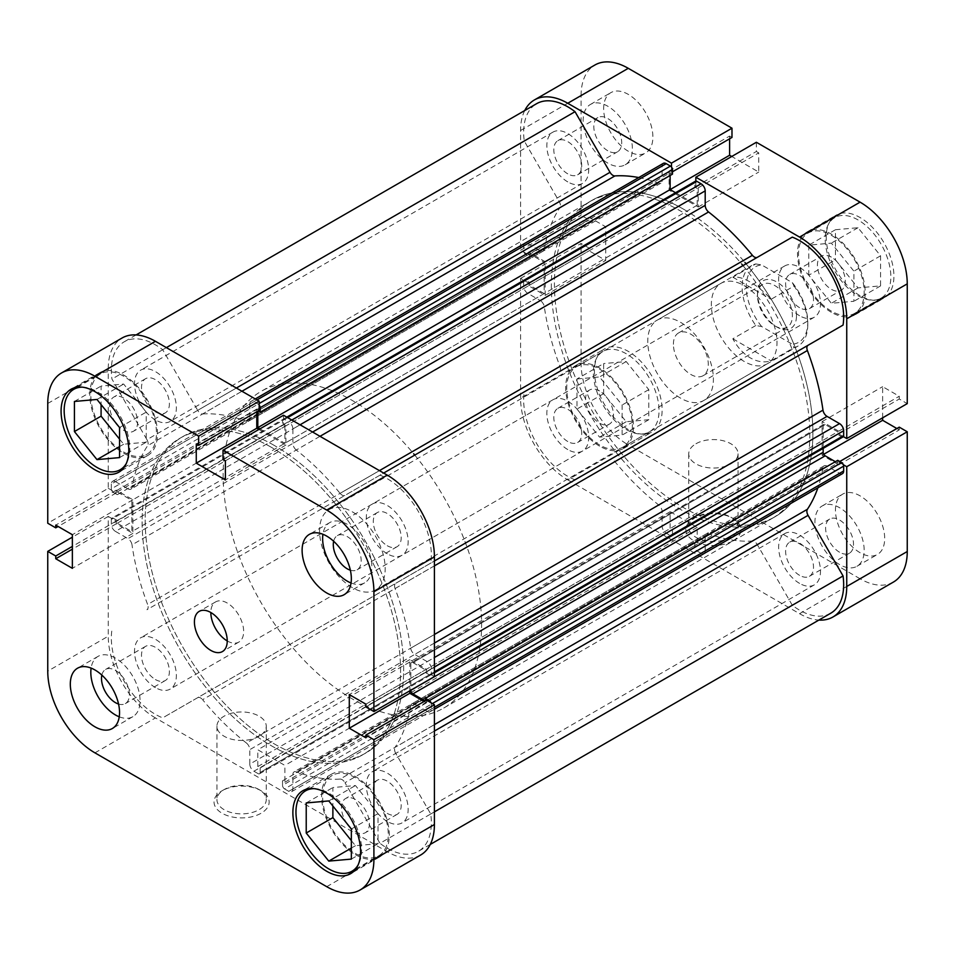 <?xml version="1.0" encoding="UTF-8"?>
<svg xmlns="http://www.w3.org/2000/svg" width="955" height="955" viewBox="0 0 955 955"><rect width="100%" height="100%" fill="white"/><g stroke="black" fill="none" stroke-linecap="round" stroke-linejoin="round"><path stroke-width="0.72" stroke-dasharray="4.78 3.58" d="M314.064 788.651A46.413 26.8 60 0 1 328.783 793.116A46.413 26.8 60 0 1 358.113 864.955M355.451 777.728A46.413 26.8 -120 0 0 332.245 775.424A46.413 26.8 -120 0 0 325.13 812.621A46.413 26.8 -120 0 0 355.451 853.519A46.413 26.8 -120 0 0 378.658 855.823A46.413 26.8 -120 0 0 385.772 818.626A46.413 26.8 -120 0 0 355.451 777.728M82.261 387.157A46.413 26.8 60 0 1 96.98 391.634A46.413 26.8 60 0 1 126.311 463.462M123.649 376.234A46.413 26.8 -120 0 0 100.442 373.942A46.413 26.8 -120 0 0 93.327 411.139A46.413 26.8 -120 0 0 123.649 452.037A46.413 26.8 -120 0 0 146.855 454.329A46.413 26.8 -120 0 0 153.97 417.144A46.413 26.8 -120 0 0 123.649 376.234M118.551 704.026A19.733 11.388 -120 0 0 125.308 703.62A19.733 11.388 -120 0 0 128.328 687.815A19.733 11.388 -120 0 0 115.448 670.422A19.733 11.388 -120 0 0 105.575 669.455A19.733 11.388 -120 0 0 101.851 675.09M155.438 679.542A19.733 11.388 -120 0 0 165.31 680.521A19.733 11.388 -120 0 0 168.331 664.716A19.733 11.388 -120 0 0 155.438 647.335A19.733 11.388 -120 0 0 145.578 646.356A19.733 11.388 -120 0 0 142.558 662.161A19.733 11.388 -120 0 0 155.438 679.542M350.354 570.195A19.733 11.388 -120 0 0 357.11 569.789A19.733 11.388 -120 0 0 360.131 553.984A19.733 11.388 -120 0 0 347.238 536.591A19.733 11.388 -120 0 0 337.378 535.624A19.733 11.388 -120 0 0 333.641 541.258M387.241 545.711A19.733 11.388 -120 0 0 397.101 546.69A19.733 11.388 -120 0 0 400.133 530.885A19.733 11.388 -120 0 0 387.241 513.504A19.733 11.388 -120 0 0 377.38 512.525A19.733 11.388 -120 0 0 374.36 528.33A19.733 11.388 -120 0 0 387.241 545.711M351.046 582.98A34.81 20.103 -120 0 0 364.643 582.848A34.81 20.103 -120 0 0 369.979 554.951A34.81 20.103 -120 0 0 347.238 524.283A34.81 20.103 -120 0 0 329.833 522.552A34.81 20.103 -120 0 0 322.921 534.263M119.256 716.811A34.81 20.103 -120 0 0 132.852 716.68A34.81 20.103 -120 0 0 138.189 688.782A34.81 20.103 -120 0 0 115.448 658.114A34.81 20.103 -120 0 0 98.043 656.383A34.81 20.103 -120 0 0 91.119 668.094M227.242 640.936A23.207 13.394 -120 0 0 238.846 642.082A23.207 13.394 -120 0 0 242.403 623.484A23.207 13.394 -120 0 0 227.242 603.035A23.207 13.394 -120 0 0 215.639 601.889A23.207 13.394 -120 0 0 210.828 612.513M224.162 789.57L222.109 790.752A27.564 15.913 0 0 0 222.109 813.254A27.564 15.913 0 0 0 261.085 813.254A27.564 15.913 0 0 0 261.085 790.752A27.564 15.913 0 0 0 222.109 790.752L224.162 789.57A24.663 14.241 180 0 1 259.032 789.57A24.663 14.241 180 0 1 266.254 799.633A24.663 14.241 180 0 1 259.032 809.709A24.663 14.241 180 0 1 232.161 812.789A24.663 14.241 180 0 1 216.94 799.633A24.663 14.241 180 0 1 224.162 789.57M259.032 736.269A24.663 14.241 180 0 1 232.161 739.361A24.663 14.241 180 0 1 216.94 726.206A24.663 14.241 180 0 1 224.162 716.143A24.663 14.241 180 0 1 251.034 713.051A24.663 14.241 180 0 1 266.254 726.206A24.663 14.241 180 0 1 259.032 736.269M355.451 854.701A47.869 27.635 -120 0 0 379.386 857.077A47.869 27.635 -120 0 0 386.715 818.722A47.869 27.635 -120 0 0 355.451 776.546A47.869 27.635 -120 0 0 331.516 774.171A47.869 27.635 -120 0 0 324.175 812.526A47.869 27.635 -120 0 0 355.451 854.701M123.649 453.219A47.869 27.635 -120 0 0 147.583 455.595A47.869 27.635 -120 0 0 154.913 417.24A47.869 27.635 -120 0 0 123.649 375.052A47.869 27.635 -120 0 0 99.714 372.689A47.869 27.635 -120 0 0 92.372 411.044A47.869 27.635 -120 0 0 123.649 453.219M274.419 445.519A182.763 105.516 -120 0 0 183.038 436.471A182.763 105.516 -120 0 0 155.02 582.92A182.763 105.516 -120 0 0 274.419 743.969A182.763 105.516 -120 0 0 365.801 753.029A182.763 105.516 -120 0 0 393.818 606.568A182.763 105.516 -120 0 0 274.419 445.519A182.763 105.516 60 0 1 393.818 606.568A182.763 105.516 60 0 1 365.801 753.029A182.763 105.516 60 0 1 274.419 743.969A182.763 105.516 60 0 1 155.02 582.92A182.763 105.516 60 0 1 183.038 436.471A182.763 105.516 60 0 1 274.419 445.519M271.339 447.298A182.763 105.516 -120 0 0 179.958 438.25A182.763 105.516 -120 0 0 151.952 584.699A182.763 105.516 -120 0 0 271.339 745.748A182.763 105.516 -120 0 0 362.721 754.796A182.763 105.516 -120 0 0 390.738 608.347A182.763 105.516 -120 0 0 271.339 447.298A182.763 105.516 60 0 1 390.738 608.347A182.763 105.516 60 0 1 362.721 754.796A182.763 105.516 60 0 1 271.339 745.748A182.763 105.516 60 0 1 151.952 584.699A182.763 105.516 60 0 1 179.958 438.25A182.763 105.516 60 0 1 271.339 447.298M115.376 422.337A19.733 11.388 60 0 1 113.788 397.053A19.733 11.388 60 0 1 123.649 398.032A19.733 11.388 60 0 1 136.541 415.413A19.733 11.388 60 0 1 133.509 431.218A19.733 11.388 60 0 1 123.649 430.239A19.733 11.388 60 0 1 118.05 425.667M155.438 411.892A19.733 11.388 -120 0 0 165.31 412.858A19.733 11.388 -120 0 0 168.331 397.053A19.733 11.388 -120 0 0 155.438 379.672A19.733 11.388 -120 0 0 145.578 378.693A19.733 11.388 -120 0 0 142.558 394.499A19.733 11.388 -120 0 0 155.438 411.892M347.178 823.819A19.733 11.388 60 0 1 345.579 798.535A19.733 11.388 60 0 1 355.451 799.514A19.733 11.388 60 0 1 368.332 816.895A19.733 11.388 60 0 1 365.311 832.712A19.733 11.388 60 0 1 355.451 831.733A19.733 11.388 60 0 1 349.852 827.149M387.241 813.374A19.733 11.388 -120 0 0 397.101 814.352A19.733 11.388 -120 0 0 400.133 798.547A19.733 11.388 -120 0 0 387.241 781.154A19.733 11.388 -120 0 0 377.38 780.187A19.733 11.388 -120 0 0 374.36 795.992A19.733 11.388 -120 0 0 387.241 813.374M47.75 403.476L108.261 368.546L108.261 488.303L47.75 523.233M424.044 701.507L426.419 702.88L426.419 700.122M420.606 855.047A66.719 38.522 60 0 1 387.241 851.741L326.729 886.682M94.927 752.85L155.438 717.921L387.241 851.741M155.438 717.921A66.719 38.522 60 0 1 108.261 636.197L47.75 671.138M108.261 488.303L116.259 492.923L116.259 490.178L132.876 499.763L132.876 533.403L116.259 523.806L116.259 521.06L108.261 516.44L108.261 636.197M108.261 368.546A66.719 38.522 60 0 1 122.085 337.998M259.163 410.423L256.776 409.038L256.776 411.796M258.912 429.464L285.903 445.042L285.903 425.858L283.528 424.486L283.528 415.246M434.418 676.606L426.419 671.986L426.419 669.24L409.802 659.642L409.802 690.823M108.261 516.44L72.365 537.164M116.259 492.923L58.136 526.48M116.259 490.178L55.748 525.107M132.876 499.763L72.365 534.705M132.876 533.403L72.365 568.332M116.259 523.806L72.365 549.149M116.259 521.06L72.365 546.403M283.528 424.486L223.016 459.427M285.903 425.858L225.392 460.799M285.903 445.042L225.392 479.983M256.776 409.038L196.264 443.98M426.419 702.88L365.908 737.809M409.802 659.642L349.291 694.583M426.419 669.24L365.908 704.181M426.419 671.986L365.908 706.927M119.542 439.121L123.649 444.218L146.211 442.213L146.211 412.118L123.649 384.053L101.087 386.071L101.087 404.55M351.345 840.603L355.451 845.712L378.013 843.695L378.013 813.612L355.451 785.535L332.877 787.553L332.877 806.032M119.542 457.6L146.211 442.213M119.542 446.594L123.649 444.218M119.542 427.518L146.211 412.118M96.98 399.453L123.649 384.053M74.418 401.458L101.087 386.071M328.783 800.935L355.451 785.535M351.345 829L378.013 813.612M306.221 802.952L332.877 787.553M351.345 848.076L355.451 845.712M351.345 859.094L378.013 843.695M626.217 429.535A46.413 26.8 -120 0 0 649.424 431.839A46.413 26.8 -120 0 0 656.539 394.642A46.413 26.8 -120 0 0 626.217 353.744A46.413 26.8 -120 0 0 603.011 351.44A46.413 26.8 -120 0 0 595.896 388.637A46.413 26.8 -120 0 0 626.217 429.535M599.549 369.131A46.413 26.8 60 0 1 629.87 410.041A46.413 26.8 60 0 1 622.755 447.238A46.413 26.8 60 0 1 599.549 444.935A46.413 26.8 60 0 1 569.228 404.037A46.413 26.8 60 0 1 576.343 366.839A46.413 26.8 60 0 1 599.549 369.131M858.02 295.704A46.413 26.8 -120 0 0 881.226 298.008A46.413 26.8 -120 0 0 888.341 260.81A46.413 26.8 -120 0 0 858.02 219.913A46.413 26.8 -120 0 0 834.813 217.609A46.413 26.8 -120 0 0 827.699 254.806A46.413 26.8 -120 0 0 858.02 295.704M831.351 235.3A46.413 26.8 60 0 1 861.673 276.21A46.413 26.8 60 0 1 854.558 313.407A46.413 26.8 60 0 1 831.351 311.103A46.413 26.8 60 0 1 801.03 270.205A46.413 26.8 60 0 1 808.145 233.008A46.413 26.8 60 0 1 831.351 235.3M839.552 552.229A19.733 11.388 60 0 1 826.672 534.848A19.733 11.388 60 0 1 829.692 519.043A19.733 11.388 60 0 1 839.552 520.021A19.733 11.388 60 0 1 852.445 537.402A19.733 11.388 60 0 1 849.425 553.208A19.733 11.388 60 0 1 839.552 552.229M799.562 575.328A19.733 11.388 60 0 1 786.669 557.947A19.733 11.388 60 0 1 789.69 542.142A19.733 11.388 60 0 1 799.562 543.109A19.733 11.388 60 0 1 812.442 560.501A19.733 11.388 60 0 1 809.422 576.307A19.733 11.388 60 0 1 799.562 575.328M607.762 150.747A19.733 11.388 60 0 1 594.87 133.366A19.733 11.388 60 0 1 597.89 117.561A19.733 11.388 60 0 1 607.762 118.527A19.733 11.388 60 0 1 620.643 135.92A19.733 11.388 60 0 1 617.622 151.726A19.733 11.388 60 0 1 607.762 150.747M567.759 173.846A19.733 11.388 60 0 1 554.867 156.453A19.733 11.388 60 0 1 557.899 140.648A19.733 11.388 60 0 1 567.759 141.627A19.733 11.388 60 0 1 580.64 159.007A19.733 11.388 60 0 1 577.62 174.813A19.733 11.388 60 0 1 567.759 173.846M628.271 151.224A34.81 20.103 60 0 1 605.53 120.545A34.81 20.103 60 0 1 610.866 92.647A34.81 20.103 60 0 1 628.271 94.378A34.81 20.103 60 0 1 651.012 125.045A34.81 20.103 60 0 1 645.676 152.943A34.81 20.103 60 0 1 628.271 151.224M607.762 163.066A34.81 20.103 60 0 1 585.021 132.387A34.81 20.103 60 0 1 590.357 104.489A34.81 20.103 60 0 1 607.762 106.22A34.81 20.103 60 0 1 630.503 136.887A34.81 20.103 60 0 1 625.167 164.785A34.81 20.103 60 0 1 607.762 163.066M860.073 552.706A34.81 20.103 60 0 1 837.332 522.027A34.81 20.103 60 0 1 842.668 494.129A34.81 20.103 60 0 1 860.073 495.86A34.81 20.103 60 0 1 882.814 526.539A34.81 20.103 60 0 1 877.478 554.425A34.81 20.103 60 0 1 860.073 552.706M839.552 564.548A34.81 20.103 60 0 1 816.812 533.869A34.81 20.103 60 0 1 822.148 505.983A34.81 20.103 60 0 1 839.552 507.702A34.81 20.103 60 0 1 862.293 538.381A34.81 20.103 60 0 1 856.957 566.279A34.81 20.103 60 0 1 839.552 564.548M732.891 540.864A27.564 15.913 0 0 0 732.891 518.362A27.564 15.913 0 0 0 693.915 518.362L693.915 518.362A27.564 15.913 0 0 0 693.915 540.864A27.564 15.913 0 0 0 732.891 540.864M695.968 517.18L693.915 518.362L695.968 517.18A24.663 14.241 180 0 1 730.838 517.18A24.663 14.241 180 0 1 738.06 527.244A24.663 14.241 180 0 1 730.838 537.307A24.663 14.241 180 0 1 703.966 540.399A24.663 14.241 180 0 1 688.746 527.244A24.663 14.241 180 0 1 695.968 517.18L695.968 517.18M695.968 443.753A24.663 14.241 180 0 1 722.84 440.661A24.663 14.241 180 0 1 738.06 453.816A24.663 14.241 180 0 1 730.838 463.879A24.663 14.241 180 0 1 703.966 466.971A24.663 14.241 180 0 1 688.746 453.816A24.663 14.241 180 0 1 695.968 443.753M628.271 429.535A47.869 27.635 60 0 1 597.006 387.36A47.869 27.635 60 0 1 604.336 349.005A47.869 27.635 60 0 1 628.271 351.368A47.869 27.635 60 0 1 659.547 393.556A47.869 27.635 60 0 1 652.205 431.911A47.869 27.635 60 0 1 628.271 429.535M599.549 446.116A47.869 27.635 60 0 1 568.285 403.941A47.869 27.635 60 0 1 575.614 365.586A47.869 27.635 60 0 1 599.549 367.95A47.869 27.635 60 0 1 630.825 410.137A47.869 27.635 60 0 1 623.484 448.492A47.869 27.635 60 0 1 599.549 446.116M860.073 295.704A47.869 27.635 60 0 1 828.797 253.529A47.869 27.635 60 0 1 836.138 215.173A47.869 27.635 60 0 1 860.073 217.537A47.869 27.635 60 0 1 891.337 259.724A47.869 27.635 60 0 1 884.008 298.079A47.869 27.635 60 0 1 860.073 295.704M831.351 312.285A47.869 27.635 60 0 1 800.087 270.11A47.869 27.635 60 0 1 807.417 231.755A47.869 27.635 60 0 1 831.351 234.118A47.869 27.635 60 0 1 862.628 276.305A47.869 27.635 60 0 1 855.286 314.661A47.869 27.635 60 0 1 831.351 312.285M744.172 361.444A46.413 26.8 60 0 1 713.851 320.534A46.413 26.8 60 0 1 720.965 283.337A46.413 26.8 60 0 1 744.172 285.641A46.413 26.8 60 0 1 774.493 326.538A46.413 26.8 60 0 1 767.378 363.736A46.413 26.8 60 0 1 744.172 361.444M680.581 398.151A46.413 26.8 60 0 1 650.26 357.254A46.413 26.8 60 0 1 657.374 320.056A46.413 26.8 60 0 1 680.581 322.348A46.413 26.8 60 0 1 710.902 363.258A46.413 26.8 60 0 1 703.787 400.455A46.413 26.8 60 0 1 680.581 398.151M742.978 265.597A182.763 105.516 60 0 1 793.748 353.529A182.763 105.516 60 0 1 771.962 518.529A182.763 105.516 60 0 1 680.581 509.481A182.763 105.516 60 0 1 561.182 348.432A182.763 105.516 60 0 1 589.199 201.971A182.763 105.516 60 0 1 680.581 211.031A182.763 105.516 60 0 1 741.88 264.272M683.661 209.252A182.763 105.516 60 0 1 744.96 262.494A182.763 105.516 60 0 0 683.661 209.252A182.763 105.516 60 0 0 592.279 200.204A182.763 105.516 60 0 1 683.661 209.252M771.962 518.529L775.042 516.75A182.763 105.516 60 0 0 796.828 351.762A182.763 105.516 60 0 0 746.058 263.831A182.763 105.516 60 0 1 796.828 351.762A182.763 105.516 60 0 1 775.042 516.75A182.763 105.516 60 0 1 683.661 507.702A182.763 105.516 60 0 1 564.262 346.653A182.763 105.516 60 0 1 592.279 200.204L260.99 391.466A182.763 105.516 60 0 1 352.371 400.515A182.763 105.516 60 0 1 413.67 453.768M831.351 257.098A19.733 11.388 -120 0 0 821.491 256.119A19.733 11.388 -120 0 0 818.459 271.924A19.733 11.388 -120 0 0 831.351 289.305A19.733 11.388 -120 0 0 841.212 290.284A19.733 11.388 -120 0 0 844.244 274.479A19.733 11.388 -120 0 0 831.351 257.098M799.562 307.665A19.733 11.388 60 0 1 786.669 290.284A19.733 11.388 60 0 1 789.69 274.479A19.733 11.388 60 0 1 799.562 275.458A19.733 11.388 60 0 1 812.442 292.839A19.733 11.388 60 0 1 809.422 308.644A19.733 11.388 60 0 1 799.562 307.665M599.549 390.929A19.733 11.388 -120 0 0 589.689 389.95A19.733 11.388 -120 0 0 586.668 405.756A19.733 11.388 -120 0 0 599.549 423.137A19.733 11.388 -120 0 0 609.421 424.115A19.733 11.388 -120 0 0 612.442 408.31A19.733 11.388 -120 0 0 599.549 390.929M567.759 441.497A19.733 11.388 60 0 1 554.867 424.115A19.733 11.388 60 0 1 557.899 408.31A19.733 11.388 60 0 1 567.759 409.289A19.733 11.388 60 0 1 580.64 426.67A19.733 11.388 60 0 1 577.62 442.475A19.733 11.388 60 0 1 567.759 441.497M524.725 110.565A66.719 38.522 -120 0 0 520.582 130.489L520.582 250.258L528.581 254.878L528.581 252.12L545.198 261.718L545.198 295.358L528.581 285.76L528.581 283.014L520.582 278.394L520.582 398.151A66.719 38.522 -120 0 0 567.759 479.876L628.271 444.935A66.719 38.522 60 0 1 581.094 363.21L520.582 398.151M520.582 278.394L581.094 243.453L581.094 363.21M893.426 582.061A66.719 38.522 60 0 1 860.073 578.766L799.562 613.695L567.759 479.876M799.562 613.695A66.719 38.522 -120 0 0 818.889 620.082M843.372 464.763L838.741 462.077L838.741 464.822L822.124 455.237L822.124 421.597L838.741 431.194L838.741 433.94L843.372 436.614M695.837 181.092L695.837 186.44L698.224 187.813L698.224 206.996L669.097 190.188L669.097 170.993L671.472 172.366L671.472 167.018M520.582 130.489L581.094 95.56L581.094 215.317L589.092 219.937L589.092 217.191L605.709 226.777L605.709 260.417L589.092 250.819L589.092 248.073L581.094 243.453M581.094 95.56A66.719 38.522 60 0 1 594.905 65.012M729.608 138.809L729.608 136.064L731.984 137.436M756.36 142.271L756.36 151.499L758.736 152.872L758.736 172.067L731.745 156.477M882.635 417.836L882.635 386.668L899.252 396.253L899.252 398.999L907.25 403.619M899.252 427.148L899.252 429.893L896.864 428.52M860.073 578.766L628.271 444.935M520.582 250.258L581.094 215.317M838.741 433.94L899.252 398.999M838.741 431.194L899.252 396.253M822.124 421.597L882.635 386.668M822.124 455.237L823.747 454.294M838.741 464.822L899.252 429.893M838.741 462.077L839.743 461.504M671.472 172.366L672.475 171.793M669.097 170.993L729.608 136.064M669.097 190.188L670.124 189.591M698.224 206.996L758.736 172.067M698.224 187.813L758.736 152.872M695.837 186.44L756.36 151.499M528.581 283.014L589.092 248.073M528.581 285.76L589.092 250.819M545.198 295.358L605.709 260.417M545.198 261.718L605.709 226.777M528.581 252.12L589.092 217.191M528.581 254.878L589.092 219.937M808.79 275.219L808.79 245.137L831.351 243.119L853.913 271.184L853.913 301.279L831.351 303.284L808.79 275.219L835.458 259.82L858.02 287.897L880.582 285.879L880.582 255.797L858.02 227.72L835.458 229.737L835.458 259.82M576.987 378.968L599.549 376.95L622.123 405.015L622.123 435.11L599.549 437.115L576.987 409.05L576.987 378.968L603.656 363.569L603.656 393.651L626.217 421.728L648.779 419.711L648.779 389.628L626.217 361.551L603.656 363.569M835.458 229.737L808.79 245.137M858.02 227.72L831.351 243.119M880.582 255.797L853.913 271.184M880.582 285.879L853.913 301.279M858.02 287.897L831.351 303.284M626.217 361.551L599.549 376.95M648.779 389.628L622.123 405.015M648.779 419.711L622.123 435.11M626.217 421.728L599.549 437.115M603.656 393.651L576.987 409.05M796.482 315.842A27.564 15.913 -120 0 0 776.988 282.083A27.564 15.913 -120 0 0 757.506 293.34A27.564 15.913 -120 0 0 776.988 327.088A27.564 15.913 -120 0 0 796.482 315.842M757.506 295.704A24.663 14.241 60 0 1 762.615 284.423A24.663 14.241 60 0 1 781.608 291.024A24.663 14.241 60 0 1 792.375 315.842A24.663 14.241 60 0 1 787.266 327.135A24.663 14.241 60 0 1 774.935 325.906A24.663 14.241 60 0 1 757.506 295.704L757.506 293.34M673.406 344.266A24.663 14.241 60 0 1 678.504 332.973A24.663 14.241 60 0 1 697.508 339.586A24.663 14.241 60 0 1 708.276 364.392A24.663 14.241 60 0 1 703.167 375.685A24.663 14.241 60 0 1 684.162 369.084A24.663 14.241 60 0 1 673.406 344.266M414.768 455.093A182.763 105.516 60 0 1 465.539 543.025A182.763 105.516 60 0 1 443.753 708.025A182.763 105.516 60 0 1 352.371 698.965A182.763 105.516 60 0 1 232.972 537.916A182.763 105.516 60 0 1 260.99 391.466M352.371 511.844A46.413 26.8 60 0 1 382.692 552.742A46.413 26.8 60 0 1 375.578 589.939A46.413 26.8 60 0 1 352.371 587.647A46.413 26.8 60 0 1 322.05 546.738A46.413 26.8 60 0 1 329.165 509.54A46.413 26.8 60 0 1 352.371 511.844M755.811 325.524L732.831 338.786C737.487 347.393 743.324 353.756 750.32 357.886C757.363 361.861 764.287 362.864 771.103 360.883L794.071 347.608A46.413 26.8 -120 0 0 798.153 345.973A46.413 26.8 -120 0 0 807.763 324.724A46.413 26.8 -120 0 0 794.071 286.023L771.103 299.297C764.287 291.932 757.363 286.202 750.32 282.083C743.324 278.096 737.487 276.461 732.831 277.201L755.811 263.938A46.413 26.8 -120 0 0 751.728 265.574A46.413 26.8 -120 0 0 755.811 325.524L761.636 326.514L792.34 344.242L794.071 347.608M761.636 326.514A43.512 25.128 60 0 1 746.225 286.822A43.512 25.128 60 0 1 761.636 264.929L792.34 282.656A43.512 25.128 60 0 1 807.763 322.36A43.512 25.128 60 0 1 792.34 344.242M755.811 263.938L761.636 264.929M792.34 282.656L794.071 286.023M732.831 338.786L771.103 360.883M732.831 277.201L771.103 299.297M757.255 257.361A5.802 3.354 -120 0 0 757.303 257.337L344.982 495.382A5.802 3.354 60 0 1 342.081 495.096A5.802 3.354 60 0 1 340.087 493.353L379.445 470.624M383.659 473.059L792.292 237.138M241.949 391.252L202.591 413.969A5.802 3.354 60 0 1 200.598 413.42A5.802 3.354 60 0 1 197.697 410.352L236.374 388.028M387.241 821.431A29.593 17.083 60 0 1 367.914 795.348A29.593 17.083 60 0 1 372.45 771.64A29.593 17.083 60 0 1 387.241 773.108A29.593 17.083 60 0 1 406.567 799.18A29.593 17.083 60 0 1 402.043 822.888A29.593 17.083 60 0 1 387.241 821.431M799.562 583.386A29.593 17.083 60 0 1 780.223 557.302A29.593 17.083 60 0 1 784.759 533.594A29.593 17.083 60 0 1 799.562 535.063A29.593 17.083 60 0 1 818.889 561.134A29.593 17.083 60 0 1 814.352 584.842A29.593 17.083 60 0 1 799.562 583.386M155.438 687.6A29.593 17.083 60 0 1 136.111 661.529A29.593 17.083 60 0 1 140.648 637.809A29.593 17.083 60 0 1 155.438 639.277A29.593 17.083 60 0 1 174.777 665.349A29.593 17.083 60 0 1 170.241 689.068A29.593 17.083 60 0 1 155.438 687.6M567.759 449.554A29.593 17.083 60 0 1 548.433 423.483A29.593 17.083 60 0 1 552.957 399.763A29.593 17.083 60 0 1 567.759 401.231A29.593 17.083 60 0 1 587.086 427.303A29.593 17.083 60 0 1 582.55 451.023A29.593 17.083 60 0 1 567.759 449.554M155.438 419.937A29.593 17.083 60 0 1 136.111 393.866A29.593 17.083 60 0 1 140.648 370.158A29.593 17.083 60 0 1 155.438 371.614A29.593 17.083 60 0 1 174.777 397.698A29.593 17.083 60 0 1 170.241 421.406A29.593 17.083 60 0 1 155.438 419.937M567.759 181.892A29.593 17.083 60 0 1 548.433 155.82A29.593 17.083 60 0 1 552.957 132.112A29.593 17.083 60 0 1 567.759 133.569A29.593 17.083 60 0 1 587.086 159.652A29.593 17.083 60 0 1 582.55 183.36A29.593 17.083 60 0 1 567.759 181.892M387.241 553.769A29.593 17.083 60 0 1 367.914 527.697A29.593 17.083 60 0 1 372.45 503.977A29.593 17.083 60 0 1 387.241 505.446A29.593 17.083 60 0 1 406.567 531.517A29.593 17.083 60 0 1 402.043 555.237A29.593 17.083 60 0 1 387.241 553.769M799.562 315.723A29.593 17.083 60 0 1 780.223 289.651A29.593 17.083 60 0 1 784.759 265.932A29.593 17.083 60 0 1 799.562 267.4A29.593 17.083 60 0 1 818.889 293.472A29.593 17.083 60 0 1 814.352 317.191A29.593 17.083 60 0 1 799.562 315.723M443.753 708.025L775.042 516.75A182.763 105.516 60 0 1 683.661 507.702A182.763 105.516 60 0 1 564.262 346.653A182.763 105.516 60 0 1 592.279 200.204L589.199 201.971M694.834 547.322L282.525 785.368A2.901 1.671 -120 0 0 284.578 788.914L696.887 550.868A2.901 1.671 60 0 1 694.834 547.322L694.834 542.822L697.198 544.183L697.198 527.363L670.124 511.725L670.124 528.545L672.475 529.906L672.475 534.406A2.901 1.671 60 0 1 671.878 535.731A2.901 1.671 60 0 1 670.422 535.588L666.22 533.165A5.802 3.354 60 0 1 662.113 526.062L662.113 511.594A5.802 3.354 -120 0 0 658.735 504.98A200.168 115.567 60 0 1 614.913 461.647A5.802 3.354 -120 0 0 610.018 459.618L575.029 479.816A62.373 36.015 60 0 1 567.759 476.318A62.373 36.015 60 0 1 524.259 391.884L559.248 371.686A5.802 3.354 -120 0 0 559.928 366.433A200.168 115.567 60 0 1 544.326 306.806A5.802 3.354 -120 0 0 540.291 300.574L127.97 538.62A5.802 3.354 60 0 1 132.017 544.851L544.326 306.806M610.018 459.618L162.708 717.862A62.373 36.015 60 0 1 155.438 714.364A62.373 36.015 60 0 1 111.938 629.93M830.743 613.229A62.373 36.015 60 0 1 799.562 610.15A62.373 36.015 60 0 1 792.292 605.255L379.971 843.301L344.982 782.694L757.303 544.648A5.802 3.354 -120 0 0 752.409 541.031A200.168 115.567 60 0 1 708.574 533.75A5.802 3.354 -120 0 0 706.402 533.809A5.802 3.354 -120 0 0 705.196 536.459L292.887 774.505A5.802 3.354 60 0 1 294.08 771.855A5.802 3.354 60 0 1 296.265 771.795L708.574 533.75M434.418 731.053L395.752 753.388L430.741 813.994A62.373 36.015 60 0 1 418.433 851.287A62.373 36.015 60 0 1 387.241 848.195A62.373 36.015 60 0 1 379.971 843.301M658.735 504.98L246.426 743.026A200.168 115.567 60 0 1 202.591 699.693L614.913 461.647M752.409 541.031L340.087 779.077A200.168 115.567 60 0 1 296.265 771.795M525.704 280.197L113.394 518.243A2.901 1.671 -120 0 0 111.938 518.099A2.901 1.671 -120 0 0 111.341 519.425L523.65 281.379A2.901 1.671 60 0 1 524.259 280.054A2.901 1.671 60 0 1 525.704 280.197L529.607 282.441L529.607 285.163L544.171 293.579L544.171 262.315L529.607 253.899L529.607 256.62L525.704 254.376A2.901 1.671 60 0 1 523.65 250.819L523.65 245.972A5.802 3.354 60 0 1 524.856 243.31A5.802 3.354 60 0 1 527.757 243.597L540.291 250.831A5.802 3.354 -120 0 0 543.192 251.117A5.802 3.354 -120 0 0 544.326 249.255L132.017 487.313A200.168 115.567 60 0 1 147.619 445.71L559.928 207.665A5.802 3.354 -120 0 0 559.248 201.612L524.259 141.006A62.373 36.015 60 0 1 536.567 103.713M544.326 249.255A200.168 115.567 60 0 1 559.928 207.665M559.928 366.433L147.619 604.479A200.168 115.567 60 0 1 132.017 544.851M320.009 436.316L296.265 450.02A200.168 115.567 60 0 1 340.087 493.353M638.74 177.558A200.168 115.567 60 0 1 658.735 183.205A5.802 3.354 -120 0 0 660.92 183.145A5.802 3.354 -120 0 0 662.113 180.495L249.804 418.541A5.802 3.354 60 0 1 248.598 421.191A5.802 3.354 60 0 1 246.426 421.251L658.735 183.205M202.591 413.969A200.168 115.567 60 0 1 246.426 421.251M842.453 473.644A5.802 3.354 60 0 1 839.552 473.358L827.03 466.124A5.802 3.354 -120 0 0 824.129 465.837A5.802 3.354 -120 0 0 822.983 467.687A200.168 115.567 60 0 1 817.886 487.826M822.983 467.687L410.674 705.745A200.168 115.567 60 0 1 395.072 747.335L434.418 724.618M434.418 565.849L395.072 588.567A200.168 115.567 60 0 1 410.674 648.194L434.418 634.478M696.887 550.868L701.089 553.303L288.78 791.349A5.802 3.354 -120 0 0 291.681 791.635A5.802 3.354 -120 0 0 292.887 788.973L292.887 774.505M524.259 391.884L146.939 609.732A5.802 3.354 60 0 0 147.619 604.479M111.341 519.425L111.341 524.283A5.802 3.354 -120 0 0 115.448 531.386L527.757 293.34L540.291 300.574M527.757 293.34A5.802 3.354 60 0 1 523.65 286.237L111.341 524.283M523.65 281.379L523.65 286.237M259.163 405.063A2.901 1.671 -120 0 0 258.113 404.132L253.911 401.697A5.802 3.354 -120 0 0 251.01 401.41A5.802 3.354 -120 0 0 249.804 404.072L662.113 166.027L662.113 180.495M662.113 166.027A5.802 3.354 60 0 1 663.319 163.365M672.475 174.132L670.124 172.771L670.124 175.493M675.519 192.707L697.198 205.23L697.198 188.41L694.834 187.049L694.834 182.548A2.901 1.671 60 0 1 695.443 181.211M843.062 325.07L808.061 345.268M843.062 436.901A2.901 1.671 60 0 1 841.606 436.757L837.714 434.513L837.714 431.779L825.192 424.557A2.901 1.671 -120 0 0 823.747 424.414A2.901 1.671 -120 0 0 823.15 425.751L823.15 448.396M835.35 461.695L837.714 463.056L837.714 460.322M792.292 605.255L757.303 544.648M292.887 788.973L705.196 550.928L705.196 536.459M705.196 550.928A5.802 3.354 60 0 1 703.99 553.59A5.802 3.354 60 0 1 701.089 553.303M282.525 785.368L282.525 780.868L284.877 782.229L284.877 765.409L257.802 749.771L257.802 766.59L260.166 767.951L260.166 772.452L672.475 534.406M284.578 788.914L288.78 791.349M340.087 779.077A5.802 3.354 60 0 1 344.982 782.694M395.752 753.388A5.802 3.354 60 0 1 395.072 747.335M410.674 705.745A5.802 3.354 60 0 1 411.808 703.883A5.802 3.354 60 0 1 414.709 704.169L827.03 466.124M839.552 473.358L427.243 711.403L414.709 704.169M427.243 711.403A5.802 3.354 -120 0 0 430.144 711.69A5.802 3.354 -120 0 0 431.35 709.028L434.418 707.261M432.388 703.572L431.35 704.181L431.35 709.028M431.35 704.181A2.901 1.671 -120 0 0 431.063 702.808M823.15 425.751L410.829 663.797L410.829 690.226M410.829 663.797A2.901 1.671 60 0 1 411.438 662.46A2.901 1.671 60 0 1 412.882 662.603L825.192 424.557M841.606 436.757L429.296 674.803L425.393 672.559L425.393 669.837L412.882 662.603M429.296 674.803A2.901 1.671 -120 0 0 430.741 674.946A2.901 1.671 -120 0 0 431.35 673.621L431.35 668.763A5.802 3.354 -120 0 0 427.243 661.66L414.709 654.426A5.802 3.354 60 0 1 410.674 648.194M395.072 588.567A5.802 3.354 60 0 1 395.752 583.314L434.418 560.991M379.971 475.184A62.373 36.015 60 0 1 430.741 563.116M296.265 450.02A5.802 3.354 60 0 1 292.887 443.407L312.595 432.03M300.061 424.796L292.887 428.938L292.887 443.407M292.887 428.938A5.802 3.354 -120 0 0 288.78 421.835L291.86 420.057M287.646 417.633L284.578 419.412L288.78 421.835M284.578 419.412A2.901 1.671 -120 0 0 283.122 419.269A2.901 1.671 -120 0 0 282.525 420.594L694.834 182.548M259.939 428.867L284.877 443.275L284.877 426.455L282.525 425.094L282.525 420.594M249.804 404.072L249.804 418.541M559.248 201.612L146.939 439.658L111.938 379.051A62.373 36.015 60 0 1 124.257 341.771A62.373 36.015 60 0 1 162.708 349.745L197.697 410.352M146.939 439.658A5.802 3.354 60 0 1 147.619 445.71M132.017 487.313A5.802 3.354 60 0 1 130.871 489.163A5.802 3.354 60 0 1 127.97 488.876L540.291 250.831M527.757 243.597L115.448 481.642L127.97 488.876M115.448 481.642A5.802 3.354 -120 0 0 112.547 481.356A5.802 3.354 -120 0 0 111.341 484.018L523.65 245.972M523.65 250.819L111.341 488.865L111.341 484.018M111.341 488.865A2.901 1.671 -120 0 0 113.394 492.422L525.704 254.376M113.394 518.243L117.286 520.487L117.286 523.221L131.85 531.625L131.85 500.36L117.286 491.944L117.286 494.678L113.394 492.422M115.448 531.386L127.97 538.62M197.697 697.663A5.802 3.354 60 0 1 202.591 699.693M246.426 743.026A5.802 3.354 60 0 1 249.804 749.639L662.113 511.594M662.113 526.062L249.804 764.107L249.804 749.639M249.804 764.107A5.802 3.354 -120 0 0 253.911 771.21L666.22 533.165M670.422 535.588L258.113 773.646L253.911 771.21M258.113 773.646A2.901 1.671 -120 0 0 259.557 773.789A2.901 1.671 -120 0 0 260.166 772.452M434.418 811.869L430.741 813.994M575.029 479.816L162.708 717.862M524.259 141.006L111.938 379.051M166.385 347.62L162.708 349.745M425.393 669.837L837.714 431.779M425.393 672.559L837.714 434.513M425.393 701.101L837.714 463.056M257.802 410.817L670.124 172.771M697.198 205.23L284.877 443.275M284.877 426.455L697.198 188.41M282.525 425.094L694.834 187.049M117.286 523.221L529.607 285.163M544.171 293.579L131.85 531.625M117.286 520.487L529.607 282.441M544.171 262.315L131.85 500.36M117.286 491.944L529.607 253.899M117.286 494.678L529.607 256.62M284.877 782.229L697.198 544.183M697.198 527.363L284.877 765.409M282.525 780.868L694.834 542.822M670.124 511.725L257.802 749.771M257.802 766.59L670.124 528.545M260.166 767.951L672.475 529.906M434.418 643.049L414.709 654.426M427.243 661.66L434.418 657.518M431.35 673.621L434.418 671.842M434.418 666.996L431.35 668.763M258.113 404.132L259.163 403.523M256.979 399.93L253.911 401.697M309.372 788.627L332.245 775.424M77.57 387.145L100.442 373.942M165.31 680.521L125.308 703.62M397.101 546.69L357.11 569.789M364.643 582.848L344.134 594.69M132.852 716.68L112.332 728.522M238.846 642.082L222.431 651.561M216.94 726.206L216.94 799.633M379.386 857.077L350.664 873.658M147.583 455.595L118.862 472.176M165.31 412.858L133.509 431.218M397.101 814.352L365.311 832.712M377.38 780.187L345.579 798.535M145.578 378.693L113.788 397.053M99.714 372.689L70.992 389.27M331.516 774.171L302.795 790.752M266.254 726.206L266.254 799.633M259.032 789.57L261.085 790.752M215.639 601.889L199.225 611.367M98.043 656.383L77.522 668.225M329.833 522.552L309.325 534.394M377.38 512.525L337.378 535.624M145.578 646.356L105.575 669.455M123.983 467.544L146.855 454.329M355.785 869.026L378.658 855.823M649.424 431.839L622.755 447.238M881.226 298.008L854.558 313.407M789.69 542.142L829.692 519.043M557.899 140.648L597.89 117.561M590.357 104.489L610.866 92.647M822.148 505.983L842.668 494.129M730.838 517.18L732.891 518.362M738.06 453.816L738.06 527.244M575.614 365.586L604.336 349.005M807.417 231.755L836.138 215.173M657.374 320.056L720.965 283.337M789.69 274.479L821.491 256.119M557.899 408.31L589.689 389.95M577.62 442.475L609.421 424.115M809.422 308.644L841.212 290.284M703.787 400.455L767.378 363.736M855.286 314.661L884.008 298.079M623.484 448.492L652.205 431.911M688.746 453.816L688.746 527.244M856.957 566.279L877.478 554.425M625.167 164.785L645.676 152.943M577.62 174.813L617.622 151.726M809.422 576.307L849.425 553.208M834.813 217.609L808.145 233.008M603.011 351.44L576.343 366.839M678.504 332.973L762.615 284.423M375.578 589.939L798.153 345.973M329.165 509.54L751.728 265.574M807.763 322.36L807.763 324.724M703.167 375.685L787.266 327.135M774.935 325.906L776.988 327.088M784.759 533.594L372.45 771.64M552.957 399.763L140.648 637.809M552.957 132.112L140.648 370.158M784.759 265.932L372.45 503.977M430.275 844.435L418.433 851.287M136.111 334.919L124.257 341.771M814.352 317.191L402.043 555.237M582.55 183.36L170.241 421.406M582.55 451.023L170.241 689.068M814.352 584.842L402.043 822.888M430.144 711.69L434.418 709.219M823.747 424.414L411.438 662.46M434.418 672.821L430.741 674.946M251.01 401.41L255.283 398.939M112.547 481.356L524.856 243.31M291.681 791.635L703.99 553.59M283.122 419.269L286.798 417.144M524.259 280.054L111.938 518.099M259.557 773.789L671.878 535.731M706.402 533.809L294.08 771.855M660.92 183.145L248.598 421.191M543.192 251.117L130.871 489.163M824.129 465.837L411.808 703.883"/><path stroke-width="1.43" d="M358.113 864.955A46.413 26.8 60 0 1 351.989 871.223A46.413 26.8 60 0 1 328.783 868.919A46.413 26.8 60 0 1 298.461 828.021A46.413 26.8 60 0 1 305.576 790.824A46.413 26.8 60 0 1 314.064 788.651M126.311 463.462A46.413 26.8 60 0 1 120.187 469.729A46.413 26.8 60 0 1 96.98 467.437A46.413 26.8 60 0 1 66.659 426.527A46.413 26.8 60 0 1 73.774 389.342A46.413 26.8 60 0 1 82.261 387.157M101.851 675.09A19.733 11.388 -120 0 0 115.448 702.641A19.733 11.388 -120 0 0 118.551 704.026M333.641 541.258A19.733 11.388 -120 0 0 347.238 568.81A19.733 11.388 -120 0 0 350.354 570.195M326.729 592.971A34.81 20.103 -120 0 0 344.134 594.69A34.81 20.103 -120 0 0 349.47 566.793A34.81 20.103 -120 0 0 326.729 536.125A34.81 20.103 -120 0 0 309.325 534.394A34.81 20.103 -120 0 0 303.988 562.292A34.81 20.103 -120 0 0 326.729 592.971M322.921 534.263A34.81 20.103 -120 0 0 347.238 581.129A34.81 20.103 -120 0 0 351.046 582.98M94.927 726.803A34.81 20.103 -120 0 0 112.332 728.522A34.81 20.103 -120 0 0 117.668 700.624A34.81 20.103 -120 0 0 94.927 669.956A34.81 20.103 -120 0 0 77.522 668.225A34.81 20.103 -120 0 0 72.186 696.123A34.81 20.103 -120 0 0 94.927 726.803M91.119 668.094A34.81 20.103 -120 0 0 115.448 714.961A34.81 20.103 -120 0 0 119.256 716.811M210.828 650.415A23.207 13.394 -120 0 0 222.431 651.561A23.207 13.394 -120 0 0 225.989 632.962A23.207 13.394 -120 0 0 210.828 612.513A23.207 13.394 -120 0 0 199.225 611.367A23.207 13.394 -120 0 0 195.668 629.954A23.207 13.394 -120 0 0 210.828 650.415M326.729 871.282A47.869 27.635 -120 0 0 350.664 873.658A47.869 27.635 -120 0 0 357.994 835.303A47.869 27.635 -120 0 0 326.729 793.116A47.869 27.635 -120 0 0 302.795 790.752A47.869 27.635 -120 0 0 295.453 829.107A47.869 27.635 -120 0 0 326.729 871.282M94.927 469.8A47.869 27.635 -120 0 0 118.862 472.176A47.869 27.635 -120 0 0 126.203 433.821A47.869 27.635 -120 0 0 94.927 391.634A47.869 27.635 -120 0 0 70.992 389.27A47.869 27.635 -120 0 0 63.663 427.625A47.869 27.635 -120 0 0 94.927 469.8M349.852 827.149A19.733 11.388 60 0 1 347.178 823.819M118.05 425.667A19.733 11.388 60 0 1 115.376 422.337M94.927 376.234A66.719 38.522 -120 0 0 61.574 372.939L122.085 337.998A66.719 38.522 60 0 1 155.438 341.305L94.927 376.234L198.64 436.113L198.64 445.352L196.264 443.98L196.264 463.163L225.392 479.983L225.392 460.799L223.016 459.427L223.016 450.187L283.528 415.246L387.241 475.124A66.719 38.522 60 0 1 434.418 556.849L373.906 591.79L373.906 711.547L365.908 706.927L365.908 704.181L349.291 694.583L349.291 728.223L365.908 737.809L365.908 735.064L426.419 700.122L434.418 704.742L434.418 824.511A66.719 38.522 60 0 1 420.606 855.047L360.095 889.988A66.719 38.522 -120 0 0 373.906 859.44L434.418 824.511M434.418 704.742L373.906 739.683L373.906 859.44M223.016 450.187L326.729 510.065L387.241 475.124M61.574 372.939A66.719 38.522 -120 0 0 47.75 403.476L47.75 523.233L55.748 527.852L55.748 525.107L72.365 534.705L72.365 568.332L55.748 558.747L55.748 556.001L47.75 551.381L47.75 671.138A66.719 38.522 -120 0 0 94.927 752.85L326.729 886.682A66.719 38.522 -120 0 0 360.095 889.988M155.438 341.305L259.163 401.184L259.163 410.423L198.64 445.352M256.776 411.796L256.776 428.234L258.912 429.464M434.418 556.849L434.418 676.606L373.906 711.547M409.802 690.823L409.802 693.282L424.044 701.507M365.908 735.064L373.906 739.683M373.906 591.79A66.719 38.522 -120 0 0 326.729 510.065M72.365 537.164L47.75 551.381M259.163 401.184L198.64 436.113M58.136 526.48L55.748 527.852M72.365 549.149L55.748 558.747M72.365 546.403L55.748 556.001M256.776 428.234L196.264 463.163M409.802 693.282L349.291 728.223M101.087 404.55L101.087 416.153L119.542 439.121M332.877 806.032L332.877 817.635L351.345 840.603M210.828 612.513A23.207 13.394 -120 0 0 227.242 640.936M96.98 459.618L74.418 431.553L74.418 401.458L96.98 399.453L119.542 427.518L119.542 457.6L96.98 459.618L119.542 446.594M74.418 431.553L101.087 416.153M328.783 800.935L351.345 829L351.345 859.094L328.783 861.112L306.221 833.035L306.221 802.952L328.783 800.935M306.221 833.035L332.877 817.635M328.783 861.112L351.345 848.076M741.88 264.272A182.763 105.516 60 0 1 742.978 265.597M744.96 262.494A182.763 105.516 60 0 1 746.058 263.831A182.763 105.516 60 0 0 744.96 262.494M671.472 167.018L671.472 163.138L567.759 103.259A66.719 38.522 -120 0 0 534.394 99.953A66.719 38.522 -120 0 0 524.725 110.565M671.472 163.138L731.984 128.197L628.271 68.318L567.759 103.259M846.739 438.56L907.25 403.619L907.25 283.862L846.739 318.803L846.739 438.56L843.372 436.614M818.889 620.082A66.719 38.522 -120 0 0 832.915 617.002A66.719 38.522 -120 0 0 846.739 586.454L907.25 551.524A66.719 38.522 60 0 1 893.426 582.061L832.915 617.002M843.372 464.763L846.739 466.697L846.739 586.454M846.739 318.803A66.719 38.522 -120 0 0 799.562 237.079L695.837 177.2L695.837 181.092M534.394 99.953L594.905 65.012A66.719 38.522 60 0 1 628.271 68.318M672.475 171.793L731.984 137.436L731.984 128.197M731.745 156.477L729.608 155.247L729.608 138.809M799.562 237.079L860.073 202.15L756.36 142.271L695.837 177.2M860.073 202.15A66.719 38.522 60 0 1 907.25 283.862M896.864 428.52L882.635 420.296L882.635 417.836M846.739 466.697L907.25 431.767L899.252 427.148L839.743 461.504M907.25 431.767L907.25 551.524M823.747 454.294L882.635 420.296M670.124 175.493L670.124 189.591L729.608 155.247M413.67 453.768A182.763 105.516 60 0 1 414.768 455.093M286.798 417.144L695.443 181.211A2.901 1.671 60 0 1 696.887 181.355L701.089 183.79A5.802 3.354 60 0 1 705.196 190.893L705.196 205.361A5.802 3.354 -120 0 0 708.574 211.974A200.168 115.567 60 0 1 752.409 255.307A5.802 3.354 -120 0 0 754.402 257.05A5.802 3.354 -120 0 0 757.255 257.361M136.111 334.919L536.567 103.713A62.373 36.015 60 0 1 575.029 111.699L610.018 172.306A5.802 3.354 -120 0 0 612.919 175.362A5.802 3.354 -120 0 0 614.913 175.923A200.168 115.567 60 0 1 638.74 177.558M817.886 487.826A200.168 115.567 60 0 1 807.381 509.29A5.802 3.354 -120 0 0 808.061 515.342L843.062 575.949A62.373 36.015 60 0 1 830.743 613.229L430.275 844.435M383.659 473.059L792.292 237.138A62.373 36.015 60 0 1 843.062 325.07L808.061 345.268A5.802 3.354 -120 0 0 807.381 350.521A200.168 115.567 60 0 1 822.983 410.149A5.802 3.354 -120 0 0 827.03 416.38L434.418 643.049M255.283 398.939L663.319 163.365A5.802 3.354 60 0 1 666.22 163.651L256.979 399.93M259.163 403.523L670.422 166.086L666.22 163.651M670.422 166.086A2.901 1.671 60 0 1 672.475 169.632L672.475 174.132L260.166 412.178L258.137 411.008M257.802 411.199L257.802 427.637L670.124 189.591L675.519 192.707M434.418 657.518L839.552 423.614L827.03 416.38M839.552 423.614A5.802 3.354 60 0 1 843.659 430.717L434.418 666.996M434.418 671.842L843.659 435.576L843.659 430.717M843.659 435.576A2.901 1.671 60 0 1 843.062 436.901L434.418 672.821M823.15 448.396L823.15 452.276A2.901 1.671 -120 0 0 825.192 455.822L835.35 461.695M425.393 700.719L425.393 698.38L837.714 460.322L841.606 462.578A2.901 1.671 60 0 1 843.659 466.136L843.659 470.982A5.802 3.354 60 0 1 842.453 473.644L434.418 709.219M431.063 702.808A2.901 1.671 -120 0 0 429.296 700.624L841.606 462.578M425.393 698.38L429.296 700.624M825.192 455.822L412.882 693.879L425.071 700.91M412.882 693.879A2.901 1.671 60 0 1 410.829 690.322L823.15 452.276M257.802 427.637L259.939 428.867M672.475 169.632L260.166 407.678L260.166 412.178M260.166 407.678A2.901 1.671 -120 0 0 259.163 405.063M843.062 575.949L434.418 811.869M575.029 111.699L166.385 347.62M614.913 175.923L241.949 391.252M708.574 211.974L320.009 436.316M379.445 470.624L752.409 255.307M434.418 724.618L807.381 509.29M807.381 350.521L434.418 565.849M434.418 634.478L822.983 410.149M434.418 560.991L808.061 345.268M808.061 515.342L434.418 731.053M236.374 388.028L610.018 172.306M843.659 466.136L432.388 703.572M434.418 707.261L843.659 470.982M312.595 432.03L705.196 205.361M705.196 190.893L300.061 424.796M696.887 181.355L287.646 417.633M291.86 420.057L701.089 183.79M305.576 790.824L309.372 788.627M73.774 389.342L77.57 387.145M120.187 469.729L123.983 467.544M351.989 871.223L355.785 869.026"/></g></svg>
